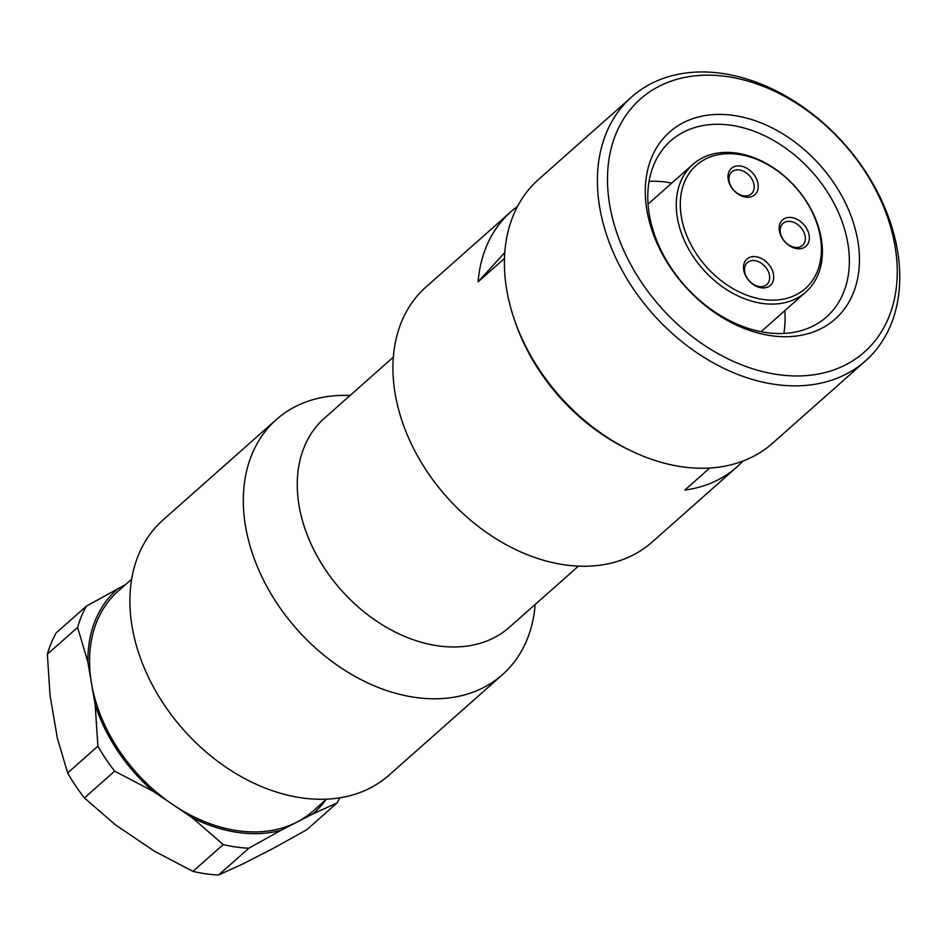 <?xml version="1.0" encoding="UTF-8"?>
<svg xmlns="http://www.w3.org/2000/svg" width="947" height="947" viewBox="0 0 947 947"><rect width="100%" height="100%" fill="white"/><g stroke="black" fill="none" stroke-linecap="round" stroke-linejoin="round"><path stroke-width="1.42" d="M326.514 799.138L312.983 811.129A146.927 106.703 -131.5 0 1 296.742 822.209A146.927 106.703 -131.5 0 1 172.721 804.512A146.927 106.703 -131.5 0 1 91.528 683.45A146.927 106.703 -131.5 0 1 118.115 591.165L131.645 579.173M535.173 604.47A170.436 123.773 -131.5 0 1 502.466 674.666L389.063 775.131A170.436 123.773 -131.5 0 1 239.177 775.486A170.436 123.773 -131.5 0 1 132.166 627.032A170.436 123.773 -131.5 0 1 163.014 519.986L276.417 419.509A170.436 123.773 -131.5 0 1 350.047 395.503M502.466 674.666A170.436 123.773 -131.5 0 1 352.58 675.01A170.436 123.773 -131.5 0 1 245.581 526.556A170.436 123.773 -131.5 0 1 276.417 419.509M578.463 566.117L509.51 627.198A139.588 101.365 -131.5 0 1 386.755 627.494A139.588 101.365 -131.5 0 1 299.122 505.911A139.588 101.365 -131.5 0 1 324.383 418.243L393.336 357.149M742.981 461.047A170.436 123.773 -131.5 0 1 736.849 467.013L652.092 542.11A170.436 123.773 -131.5 0 1 502.206 542.465A170.436 123.773 -131.5 0 1 395.195 394.011A170.436 123.773 -131.5 0 1 426.043 286.953L510.8 211.856A170.436 123.773 -131.5 0 1 517.464 206.493M736.849 467.013A170.436 123.773 -131.5 0 1 684.835 490.084L709.753 468.007M629.992 450.31A170.436 123.773 -131.5 0 1 514.505 319.956M865.499 360.89L772.503 443.279A176.32 128.046 -131.5 0 1 617.456 443.646A176.32 128.046 -131.5 0 1 506.752 290.066A176.32 128.046 -131.5 0 1 538.665 179.326L631.661 96.937A176.32 128.046 -131.5 0 1 786.708 96.57A176.32 128.046 -131.5 0 1 897.413 250.15A176.32 128.046 -131.5 0 1 865.499 360.89A176.32 128.046 -131.5 0 1 710.451 361.257A176.32 128.046 -131.5 0 1 599.747 207.677A176.32 128.046 -131.5 0 1 631.661 96.937M894.986 245.912A168.968 122.708 -131.5 0 1 777.83 374.574A168.968 122.708 -131.5 0 1 609.738 205.215A168.968 122.708 -131.5 0 1 726.894 76.553A168.968 122.708 -131.5 0 1 894.986 245.912M646.943 210.53A124.897 90.699 -131.5 0 1 733.534 115.427A124.897 90.699 -131.5 0 1 857.781 240.609A124.897 90.699 -131.5 0 1 771.189 335.7A124.897 90.699 -131.5 0 1 646.943 210.53M649.358 214.756A117.546 85.36 -131.5 0 1 670.63 140.925A117.546 85.36 -131.5 0 1 774.007 140.689A117.546 85.36 -131.5 0 1 847.802 243.071A117.546 85.36 -131.5 0 1 826.53 316.902A117.546 85.36 -131.5 0 1 723.165 317.138A117.546 85.36 -131.5 0 1 649.358 214.756M784.838 310.652A117.546 85.36 -131.5 0 1 783.82 333.427M821.274 238.502A85.218 61.886 -131.5 0 1 805.85 292.031A85.218 61.886 -131.5 0 1 730.906 292.209A85.218 61.886 -131.5 0 1 677.401 217.976A85.218 61.886 -131.5 0 1 692.825 164.458A85.218 61.886 -131.5 0 1 767.768 164.281A85.218 61.886 -131.5 0 1 821.274 238.502M820.303 236.809A82.282 59.756 -131.5 0 1 763.258 299.465A82.282 59.756 -131.5 0 1 681.39 216.993A82.282 59.756 -131.5 0 1 738.447 154.349A82.282 59.756 -131.5 0 1 820.303 236.809M759.305 286.55A14.69 10.666 -131.5 0 1 744.685 271.825A14.69 10.666 -131.5 0 1 747.349 262.603A14.69 10.666 -131.5 0 1 754.877 260.638A14.69 10.666 -131.5 0 1 769.497 275.364A14.69 10.666 -131.5 0 1 766.833 284.597A14.69 10.666 -131.5 0 1 759.305 286.55M773.486 274.381A17.626 12.808 48.5 0 0 755.943 256.708A17.626 12.808 48.5 0 0 743.715 270.132A17.626 12.808 48.5 0 0 761.258 287.805A17.626 12.808 48.5 0 0 773.486 274.381M743.797 195.851A14.69 10.666 -131.5 0 1 729.178 181.126A14.69 10.666 -131.5 0 1 731.842 171.892A14.69 10.666 -131.5 0 1 739.37 169.939A14.69 10.666 -131.5 0 1 753.99 184.665A14.69 10.666 -131.5 0 1 751.326 193.886A14.69 10.666 -131.5 0 1 743.797 195.851M745.751 197.106A17.626 12.808 48.5 0 0 757.979 183.682A17.626 12.808 48.5 0 0 740.436 166.009A17.626 12.808 48.5 0 0 728.219 179.433A17.626 12.808 48.5 0 0 745.751 197.106M794.959 247.392A14.69 10.666 -131.5 0 1 781.879 237.271A14.69 10.666 -131.5 0 1 783.003 223.445A14.69 10.666 -131.5 0 1 790.532 221.48A14.69 10.666 -131.5 0 1 803.612 231.613A14.69 10.666 -131.5 0 1 802.488 245.439A14.69 10.666 -131.5 0 1 794.959 247.392M796.912 248.647A17.626 12.808 48.5 0 0 809.14 235.223A17.626 12.808 48.5 0 0 791.597 217.55A17.626 12.808 48.5 0 0 779.381 230.973A17.626 12.808 48.5 0 0 796.912 248.647M280.916 830.33L312.557 814.089L337.108 802.89L306.864 829.679L274.76 847.577L243.119 863.818L218.568 875.016L248.812 848.228L280.916 830.33A148.904 108.136 -131.5 0 1 192.182 817.675L223.232 844.57L192.987 871.37L154.373 851.164L115.451 824.849L84.401 797.942L114.646 771.154L153.26 791.361A148.904 108.136 -131.5 0 1 95.162 704.734L97.896 746.177L67.651 772.977L57.353 738.222L50.084 695.666L47.35 654.211L77.595 627.423L87.882 662.166L95.162 704.734M326.099 799.505A148.904 108.136 -131.5 0 1 312.557 814.089M248.812 848.228A161.629 117.381 -131.5 0 1 223.232 844.57M114.646 771.154A161.629 117.381 -131.5 0 1 97.896 746.177M153.26 791.361L192.182 817.675M649.074 181.339A117.546 85.36 -131.5 0 1 671.814 183.079M339.772 797.8A161.629 117.381 -131.5 0 1 337.108 802.89M125.478 584.642L86.426 606.104L56.181 632.892A161.629 117.381 -131.5 0 0 47.35 654.211M87.882 662.166A148.904 108.136 -131.5 0 1 118.529 588.205M504.467 258.46L478.117 281.804A170.436 123.773 -131.5 0 1 510.8 211.856M478.117 281.804L504.787 252.529M77.595 627.423A161.629 117.381 -131.5 0 1 86.426 606.104M84.401 797.942A161.629 117.381 -131.5 0 1 67.651 772.977M218.568 875.016A161.629 117.381 -131.5 0 1 192.987 871.37M805.85 292.031L761.08 331.687M692.825 164.458L648.056 204.114"/></g></svg>
